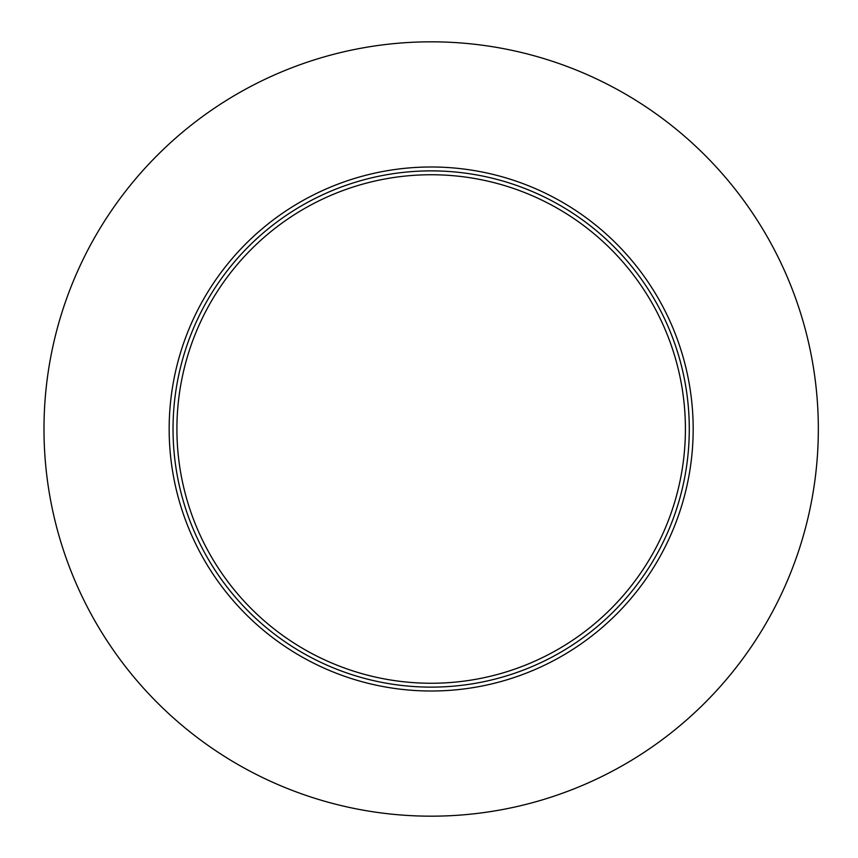 <?xml version="1.0" encoding="UTF-8"?>
<svg xmlns="http://www.w3.org/2000/svg" width="858" height="858" viewBox="0 0 858 858"><rect width="100%" height="100%" fill="white"/><g stroke="black" fill="none" stroke-linecap="round" stroke-linejoin="round"><path stroke-width="1.29" d="M176.909 429A254.247 254.247 0 0 0 558.29 649.184A254.247 254.247 0 0 0 558.29 208.816A254.247 254.247 0 0 0 176.909 429M173.037 429A258.119 258.119 0 0 0 560.22 652.541A258.119 258.119 0 0 0 560.22 205.459A258.119 258.119 0 0 0 173.037 429M169.165 429A261.99 261.99 0 0 0 562.162 655.898A261.99 261.99 0 0 0 562.162 202.102A261.99 261.99 0 0 0 169.165 429M43.983 429A387.183 387.183 0 0 0 624.753 764.306A387.183 387.183 0 0 0 624.753 93.694A387.183 387.183 0 0 0 43.983 429"/></g></svg>
